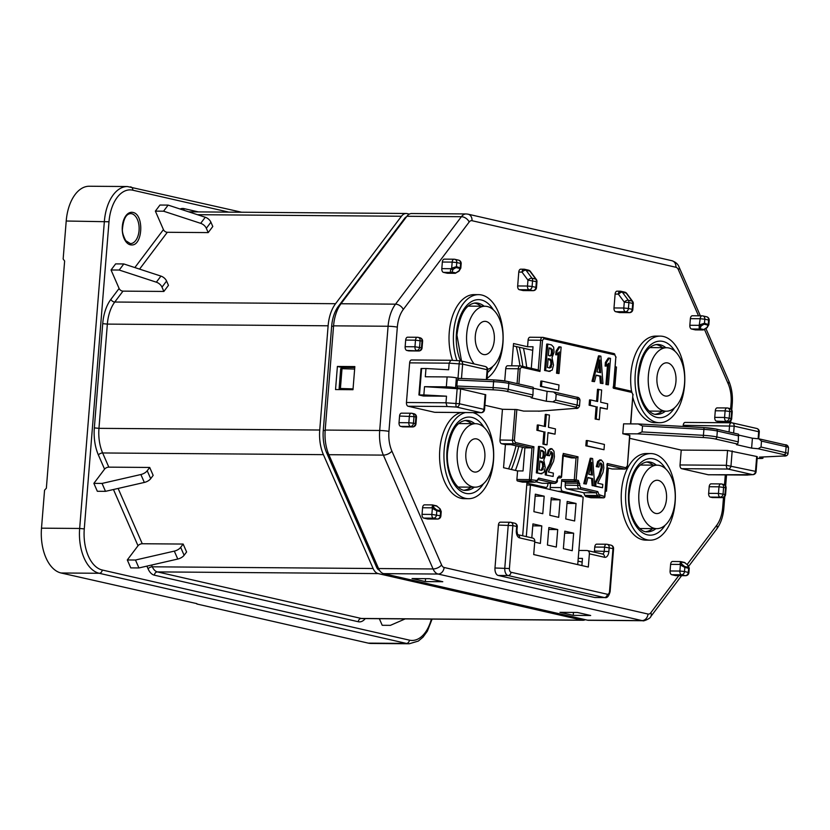 <?xml version="1.0" encoding="UTF-8"?>
<svg xmlns="http://www.w3.org/2000/svg" width="830" height="830" viewBox="0 0 830 830"><rect width="100%" height="100%" fill="white"/><g stroke="black" fill="none" stroke-linecap="round" stroke-linejoin="round"><path stroke-width="1.25" d="M581.892 565.552L533.711 554.544L534.769 541.357A3.33 2.708 -77.1 0 0 532.787 538.089L517.806 534.665A3.33 2.708 102.9 0 1 519.601 537.892L534.769 541.357M577.732 564.597L583.158 497.056L530.453 485.021L526.303 536.605M572.244 550.705L563.373 548.682L564.784 531.169L573.644 533.192L572.244 550.705M556.308 547.063L547.447 545.04L548.858 527.538L557.718 529.561L556.308 547.063M531.802 537.861L532.933 523.896L541.793 525.919L540.382 543.432L534.707 542.135M574.63 520.981L565.77 518.957L567.181 501.445L576.041 503.468L574.63 520.981M558.704 517.339L549.844 515.316L551.245 497.813L560.115 499.836L558.704 517.339M542.779 513.708L533.908 511.685L535.319 494.172L544.179 496.195L542.779 513.708M530.453 485.021L526.76 485M564.628 533.13L573.644 533.192M548.703 529.488L557.718 529.561M532.767 525.857L541.793 525.919M567.014 503.405L576.041 503.468M551.089 499.764L560.115 499.836M535.163 496.133L544.179 496.195M196.835 603.991L368.25 643.126A39.975 22.981 90.4 0 0 371.135 643.468L409.294 643.758A39.975 22.981 -89.6 0 1 406.41 643.416L99.227 573.281L61.067 572.99L196.866 603.638M41.5 528.171L79.659 528.461L104.373 221.309A39.975 22.981 -89.6 0 1 127.426 186.532L89.277 186.242A39.975 22.981 90.4 0 0 66.213 221.019L63.153 259.002L64.636 260.994L46.356 488.216L44.561 490.188L41.5 528.171A39.975 22.981 90.4 0 0 61.067 572.99M132.914 212.428C144.358 214.316 142.791 246.105 131.441 244.933A16.32 9.379 90.4 0 1 130.31 244.798A16.32 9.379 90.4 0 1 122.259 227.462A16.32 9.379 90.4 0 1 131.794 212.293A16.32 9.379 90.4 0 1 132.914 212.428M113.461 489.524L138.008 545.756L127.301 559.96L130.767 567.886L138.942 567.948L177.765 559.047A6.661 3.341 -23.6 0 0 184.115 555.28L180.66 547.354L183.15 544.055L186.605 551.981L184.115 555.28M379.341 618.703L382.215 625.291L390.401 625.353L405.196 618.9M163.437 229.62A3.33 2.158 37 0 0 167.318 232.286L208.206 232.597L206.328 228.302L210.913 222.212A6.661 4.306 -143 0 0 205.269 217.253L168.137 205.103L159.962 205.041L155.376 211.131L163.437 229.62L134.854 267.571M119.105 288.467A3.33 2.158 37 0 0 122.985 291.133L163.873 291.444L161.995 287.149L166.581 281.059A6.661 4.306 -143 0 0 160.937 276.1L123.805 263.95L115.629 263.888L111.044 269.978L119.105 288.467L110.898 299.36A36.645 21.061 90.4 0 0 102.723 323.648L94.34 427.886A36.645 21.061 90.4 0 0 98.386 454.975L104.57 469.147L93.873 483.361L97.328 491.277L105.503 491.339L144.337 482.438A6.661 3.341 -23.6 0 0 150.687 478.682L147.221 470.755L149.711 467.456L153.166 475.383L150.687 478.682M138.008 545.756A3.33 1.67 156.4 0 1 142.262 543.743L183.15 544.055M180.66 547.354A6.661 3.341 156.4 0 1 174.31 551.12L135.487 560.022L127.301 559.96M104.57 469.147A3.33 1.67 156.4 0 1 108.823 467.145L149.711 467.456M585.285 619.678A13.322 7.657 -89.6 0 1 583.023 620.259A13.322 7.657 -89.6 0 1 582.058 620.145L378.158 573.592A13.322 7.657 -89.6 0 1 373.106 568.498L323.41 454.653A33.314 19.142 -89.6 0 1 319.737 430.023L328.12 325.796A33.314 19.142 -89.6 0 1 335.559 303.707L401.45 216.246A13.322 7.657 -89.6 0 1 406.161 213.486A13.322 7.657 -89.6 0 1 407.125 213.601L409.346 214.109M93.873 483.361L102.049 483.423L105.503 491.339M147.221 470.755A6.661 3.341 156.4 0 1 140.872 474.521L102.049 483.423M166.581 281.059L168.459 285.354L163.873 291.444M210.913 222.212L212.791 226.507L208.206 232.597M168.137 205.103L163.552 211.194L200.684 223.343A6.661 4.306 37 0 1 206.328 228.302M155.376 211.131L163.552 211.194M123.805 263.95L119.219 270.041L156.351 282.19A6.661 4.306 37 0 1 161.995 287.149M111.044 269.978L119.219 270.041M138.942 567.948L135.487 560.022M354.638 369.08L340.705 368.634L339.117 388.45L353.041 389.052M523.471 348.206A134.906 77.543 -89.6 0 1 526.687 367.285M522.475 447.287A134.906 77.543 -89.6 0 1 515.409 470.423M339.117 388.45L353.051 388.886M532.736 350.322L513.345 345.892M550.549 483.34L550.217 487.501A3.33 1.919 90.4 0 0 550.435 489.586M578.012 561.111L582.172 562.066M354.763 367.545L341.763 367.441L341.67 368.53M340.051 388.762L339.978 389.602M406.461 216.858A7.325 4.212 90.4 0 0 404.739 218.228L338.35 306.363A29.984 17.233 90.4 0 0 331.658 326.242L323.275 430.469A29.984 17.233 90.4 0 0 326.574 452.63L376.654 567.357A7.325 4.212 90.4 0 0 379.383 570.148M411.607 213.528A13.322 7.657 90.4 0 0 406.897 216.288L341.006 303.749A33.314 19.142 90.4 0 0 333.577 325.837L325.194 430.065A33.314 19.142 90.4 0 0 328.867 454.695L378.553 568.54A13.322 7.657 90.4 0 0 383.605 573.634L587.515 620.186A13.322 7.657 90.4 0 0 588.47 620.301L642.98 620.716A13.322 7.657 -89.6 0 1 642.026 620.601L438.126 574.049A13.322 7.657 -89.6 0 1 433.073 568.955L383.377 455.11A33.314 19.142 -89.6 0 1 379.704 430.49L388.087 326.252A33.314 19.142 -89.6 0 1 395.526 304.164L461.407 216.703A13.322 7.657 -89.6 0 1 466.128 213.943L411.607 213.528M354.846 366.58L352.989 389.695L335.538 389.561L337.395 366.445L354.846 366.58M577.41 612.467L590.68 615.497L573.24 615.362L559.96 612.333L577.41 612.467M425.334 581.591L412.054 578.562L429.504 578.697L442.774 581.726L425.334 581.591L425.562 578.666M617.271 291.206A3.33 1.919 90.4 0 0 617.032 291.174A3.33 1.919 90.4 0 0 615.113 294.079L613.992 307.951A3.33 1.919 90.4 0 0 615.632 311.686L619.419 312.547A3.33 1.919 90.4 0 0 619.657 312.578A3.33 1.919 90.4 0 0 619.896 312.547M520.95 269.211A3.33 1.919 90.4 0 0 520.711 269.19A3.33 1.919 90.4 0 0 518.781 272.084L517.671 285.956A3.33 1.919 90.4 0 0 519.3 289.691L523.087 290.552A3.33 1.919 90.4 0 0 523.336 290.583A3.33 1.919 90.4 0 0 523.574 290.562M672.767 561.505A3.33 1.919 90.4 0 0 672.528 561.474A3.33 1.919 90.4 0 0 670.609 564.369L670.08 570.978A3.33 1.919 90.4 0 0 671.709 574.713L675.496 575.584A3.33 1.919 90.4 0 0 675.734 575.605A3.33 1.919 90.4 0 0 675.983 575.584M424.742 504.879A3.33 1.919 90.4 0 0 424.504 504.848A3.33 1.919 90.4 0 0 422.584 507.752L422.055 514.351A3.33 1.919 90.4 0 0 423.684 518.086L427.471 518.957A3.33 1.919 90.4 0 0 427.709 518.989A3.33 1.919 90.4 0 0 427.958 518.957M444.517 259.168A3.33 1.919 90.4 0 0 444.278 259.136A3.33 1.919 90.4 0 0 442.349 262.031L441.819 268.64A3.33 1.919 90.4 0 0 443.448 272.375L447.246 273.236A3.33 1.919 90.4 0 0 447.484 273.267A3.33 1.919 90.4 0 0 447.723 273.246M692.542 315.784A3.33 1.919 90.4 0 0 692.303 315.763A3.33 1.919 90.4 0 0 690.373 318.658L689.844 325.267A3.33 1.919 90.4 0 0 691.473 329.002L695.27 329.863A3.33 1.919 90.4 0 0 695.509 329.894A3.33 1.919 90.4 0 0 695.748 329.863M540.901 487.407L545.922 487.449A3.33 1.919 -89.6 0 0 547.841 484.554L547.945 483.319M545.922 487.449A3.33 1.919 -89.6 0 1 545.684 487.418L526.905 483.133L522.672 535.775M500.594 522.195A3.33 1.919 90.4 0 0 500.355 522.163A3.33 1.919 90.4 0 0 498.425 525.068L494.981 568A6.661 3.828 90.4 0 0 498.239 575.47L594.56 597.465A6.661 3.828 90.4 0 0 595.048 597.517L604.863 597.59A6.661 3.828 -89.6 0 1 604.375 597.538L508.053 575.543L498.239 575.47M596.915 544.19A3.33 1.919 90.4 0 0 596.677 544.158A3.33 1.919 90.4 0 0 594.757 547.053L594.436 551.016A3.33 1.919 -89.6 0 1 594.239 552.116M603.597 497.844A1.328 0.768 -89.6 0 1 603.524 497.844A1.328 0.768 -89.6 0 1 603.42 497.834L598.638 496.745A3.33 1.919 -89.6 0 1 597.372 495.469L596.22 492.833L583.677 492.73L566.807 488.88A3.33 1.919 90.4 0 1 565.178 485.145L565.334 483.164A1.328 0.768 -89.6 0 0 564.68 481.67L562.408 481.151A1.328 0.768 90.4 0 1 561.754 479.657L561.111 487.584A3.33 1.919 -89.6 0 0 562.75 491.319L581.519 495.603L581.436 496.662M583.677 492.73L584.828 495.375A3.33 1.919 90.4 0 0 586.094 496.651L590.887 497.741A1.328 0.768 90.4 0 0 590.981 497.751A1.328 0.768 90.4 0 0 591.074 497.741M612.125 468.96L624.668 469.054A3.33 1.919 -89.6 0 0 624.907 469.085L612.364 468.981A3.33 1.919 90.4 0 1 612.125 468.96L608.338 468.089L606.471 491.215L605.319 490.945M753.547 474.553A3.33 2.781 -94.4 0 1 753.028 474.656L708.457 474.781A3.33 1.919 90.4 0 1 708.208 474.75L681.669 468.691A3.33 1.919 90.4 0 1 680.029 464.956L681.233 450.088L629.628 438.313M685.383 422.449A3.33 1.919 90.4 0 0 685.144 422.429A3.33 1.919 90.4 0 0 683.225 425.323L683.132 426.433M615.31 366.767L616.462 367.026L614.823 387.413M530.266 337.26A3.33 1.919 90.4 0 0 530.028 337.229A3.33 1.919 90.4 0 0 528.098 340.134L527.569 346.733L513.542 343.537L511.747 365.791M507.887 365.781A3.33 1.919 90.4 0 0 507.649 365.76A3.33 1.919 90.4 0 0 505.719 368.655L504.733 380.918M411.805 359.992A3.33 1.919 90.4 0 0 411.556 359.961A3.33 1.919 90.4 0 0 409.636 362.866L406.451 402.498A3.33 1.919 90.4 0 0 408.08 406.233L434.63 412.292A3.33 1.919 90.4 0 0 434.868 412.323A3.33 1.919 90.4 0 0 435.107 412.292M522.807 482.095A3.33 1.919 90.4 0 1 522.568 482.116A3.33 1.919 90.4 0 1 522.329 482.095L517.536 480.995A1.328 0.768 90.4 0 1 516.893 479.501L517.578 470.911L503.551 467.715L505.408 444.59L501.611 443.728A3.33 1.919 90.4 0 1 499.982 439.993L502.451 409.273L484.896 405.268M542.633 483.257A3.33 1.919 90.4 0 1 542.395 483.278A3.33 1.919 90.4 0 1 542.156 483.257L536.211 481.898M407.841 337.229A3.33 1.919 90.4 0 0 407.603 337.198A3.33 1.919 90.4 0 0 405.673 340.093L405.144 346.701A3.33 1.919 90.4 0 0 406.773 350.436L408.671 350.872A3.33 1.919 90.4 0 0 408.91 350.893A3.33 1.919 90.4 0 0 409.149 350.872M711.341 483.869A3.33 1.919 90.4 0 0 711.103 483.849A3.33 1.919 90.4 0 0 709.183 486.743L708.644 493.352A3.33 1.919 90.4 0 0 710.273 497.087L712.171 497.512A3.33 1.919 90.4 0 0 712.41 497.544A3.33 1.919 90.4 0 0 712.659 497.523M401.73 413.184A3.33 1.919 90.4 0 0 401.481 413.164A3.33 1.919 90.4 0 0 399.562 416.058L399.033 422.667A3.33 1.919 90.4 0 0 400.662 426.402L402.56 426.827A3.33 1.919 90.4 0 0 402.799 426.859A3.33 1.919 90.4 0 0 403.038 426.838M717.452 407.914A3.33 1.919 90.4 0 0 717.213 407.883A3.33 1.919 90.4 0 0 715.294 410.777L714.755 417.386A3.33 1.919 90.4 0 0 716.394 421.121L718.282 421.557A3.33 1.919 90.4 0 0 718.521 421.588A3.33 1.919 90.4 0 0 718.77 421.557M456.936 360.614A43.305 24.89 -89.6 0 1 456.676 316.728A43.305 24.89 -89.6 0 1 478.588 294.65L474.231 294.608A43.305 24.89 90.4 0 0 452.35 316.583A43.305 24.89 90.4 0 0 452.506 360.365M461.034 412.52A43.305 24.89 90.4 0 0 439.558 455.701A43.305 24.89 90.4 0 0 461.003 498.291A43.305 24.89 90.4 0 0 464.126 498.654L468.483 498.695A43.305 24.89 -89.6 0 1 465.36 498.322A43.305 24.89 -89.6 0 1 443.926 455.743A43.305 24.89 -89.6 0 1 465.402 412.552M632.906 397.674A43.305 24.89 90.4 0 0 652.1 422.325A43.305 24.89 90.4 0 0 655.233 422.688L659.591 422.719A43.305 24.89 -89.6 0 1 656.468 422.356A43.305 24.89 -89.6 0 1 635.106 376.509A43.305 24.89 -89.6 0 1 660.255 336.119A43.305 24.89 -89.6 0 1 663.378 336.482A43.305 24.89 -89.6 0 1 684.74 382.339A43.305 24.89 -89.6 0 1 659.591 422.719M660.255 336.119L655.887 336.088A43.305 24.89 90.4 0 0 631.568 391.293M650.803 453.564L646.435 453.533A43.305 24.89 90.4 0 0 621.286 493.912A43.305 24.89 90.4 0 0 642.659 539.759A43.305 24.89 90.4 0 0 645.782 540.133L650.139 540.164A43.305 24.89 -89.6 0 1 647.016 539.801A43.305 24.89 -89.6 0 1 625.654 493.943A43.305 24.89 -89.6 0 1 650.803 453.564A43.305 24.89 -89.6 0 1 653.926 453.927A43.305 24.89 -89.6 0 1 675.288 499.774A43.305 24.89 -89.6 0 1 650.139 540.164M619.657 312.578L629.472 312.651A3.33 1.919 -89.6 0 1 629.233 312.62L625.436 311.758A3.33 1.919 -89.6 0 1 623.807 308.023L628.435 308.47A3.33 2.708 102.9 0 1 627.449 310.804A3.33 2.708 102.9 0 1 625.436 311.758L615.632 311.686M613.992 307.951L623.807 308.023L624.285 302.12A3.33 1.598 -36.5 0 1 628.3 300.232A3.33 2.708 102.9 0 1 628.901 302.577L624.285 302.12L618.34 294.1A3.33 1.919 -89.6 0 1 619.087 291.89A3.33 1.919 -89.6 0 1 620.269 291.206A3.33 1.919 -89.6 0 1 620.508 291.226A3.33 2.708 102.9 0 1 620.985 291.288A3.33 2.708 102.9 0 1 622.355 292.212A3.33 1.598 143.5 0 0 620.892 292.378L618.34 294.1L615.113 294.079M619.419 312.547L629.233 312.62A3.33 2.708 -77.1 0 0 631.236 311.665A3.33 2.708 -77.1 0 0 632.221 309.341L632.813 309.59L633.29 303.687L632.699 303.438A3.33 2.708 -77.1 0 0 632.087 301.103A3.33 1.598 -36.5 0 1 632.647 301.435A3.33 1.598 -36.5 0 1 632.792 301.778M620.207 292.098L620.871 292.378M624.772 292.15A3.33 3.33 0 0 1 626.712 293.415A3.33 1.598 143.5 0 0 626.152 293.073A3.33 2.708 -77.1 0 0 624.772 292.15L620.985 291.288A3.33 3.33 0 0 0 620.269 291.206L617.032 291.174M533.14 290.656A3.33 1.919 -89.6 0 1 532.902 290.635A3.33 2.708 -77.1 0 0 534.914 289.68A3.33 2.708 -77.1 0 0 535.9 287.346L536.491 287.595A3.33 3.33 0 0 1 533.14 290.656L523.336 290.583M531.117 288.809A3.33 2.708 102.9 0 1 529.115 289.763A3.33 1.919 -89.6 0 1 527.486 286.028L532.103 286.485A3.33 2.708 102.9 0 1 531.117 288.809M517.671 285.956L527.486 286.028L527.953 280.135A3.33 1.598 -36.5 0 1 531.968 278.247A3.33 2.708 102.9 0 1 532.58 280.582L532.103 286.485L535.9 287.346L536.367 281.453A3.33 2.708 -77.1 0 0 535.755 279.108L529.82 271.088A3.33 2.708 -77.1 0 0 528.451 270.155L524.653 269.294A3.33 2.708 102.9 0 1 526.033 270.217A3.33 1.598 143.5 0 0 524.55 270.393A3.33 1.598 143.5 0 0 522.018 272.105A3.33 1.919 -89.6 0 1 522.765 269.895A3.33 1.919 -89.6 0 1 523.938 269.211L523.938 269.211A3.33 1.919 -89.6 0 1 524.176 269.242A3.33 2.708 102.9 0 1 524.653 269.294A3.33 3.33 0 0 0 523.938 269.211L520.711 269.19M528.451 270.155A3.33 3.33 0 0 1 530.38 271.42A3.33 1.598 143.5 0 0 529.82 271.088L526.033 270.217L531.968 278.247L535.755 279.108M675.734 575.605L685.549 575.688A3.33 1.919 -89.6 0 1 685.31 575.657L681.513 574.785A3.33 1.919 -89.6 0 1 679.884 571.05L684.511 571.507A3.33 2.708 102.9 0 1 681.513 574.785L671.709 574.713M675.496 575.584L685.31 575.657A3.33 2.708 -77.1 0 0 687.313 574.702A3.33 2.708 -77.1 0 0 688.298 572.378L688.63 568.301L684.833 567.429L680.372 564.991A1.328 0.643 -36.5 0 1 681.98 564.244L684.594 566.496A1.328 1.079 102.9 0 1 684.833 567.429L684.511 571.507L688.9 572.617L689.253 568.177L688.267 565.759A1.328 0.643 -36.5 0 1 688.329 566.039M684.594 566.496L688.381 567.357A1.328 1.079 -77.1 0 1 688.63 568.301L689.253 568.177M688.381 567.357L687.645 565.074L685.03 562.823L681.233 561.952L681.575 563.695A1.328 0.643 143.5 0 0 679.967 564.442L680.496 561.568L672.528 561.474M427.709 518.989L437.524 519.061A3.33 1.919 -89.6 0 1 437.286 519.03A3.33 2.708 -77.1 0 0 439.288 518.076A3.33 2.708 -77.1 0 0 440.274 515.752L440.875 515.99L441.228 511.55L440.242 509.132A1.328 0.643 -36.5 0 1 440.305 509.413M440.357 510.74L439.62 508.448L437.005 506.196L433.208 505.335L433.955 507.618L436.57 509.869L440.357 510.74A1.328 1.079 -77.1 0 1 440.606 511.674L436.808 510.803L436.487 514.88A3.33 2.708 102.9 0 1 433.488 518.169A3.33 1.919 -89.6 0 1 431.859 514.434L440.274 515.752L440.606 511.674L441.228 511.55M436.57 509.869A1.328 1.079 102.9 0 1 436.808 510.803L432.347 508.375A1.328 0.643 -36.5 0 1 433.955 507.618M433.551 507.068A1.328 0.643 143.5 0 0 431.942 507.825L432.658 504.962A1.328 1.079 102.9 0 1 433.208 505.335M461.117 263.722L460.577 263.432A3.33 2.708 -77.1 0 0 458.596 260.163L454.799 259.292A3.33 2.708 102.9 0 1 456.178 260.215A3.33 2.708 102.9 0 1 456.791 262.56L452.163 262.104A3.33 1.919 -89.6 0 1 454.083 259.209L454.083 259.209A3.33 1.919 -89.6 0 1 454.321 259.24A3.33 2.708 102.9 0 1 454.799 259.292A3.33 3.33 0 0 0 454.083 259.209L444.278 259.136M459.851 268.432L456.064 267.571L453.128 269.283L451.977 272.053L455.774 272.914L459.198 270.663L459.851 268.432A1.328 1.079 -77.1 0 0 460.245 267.499L460.577 263.432L456.791 262.56L456.459 266.638L460.816 268.111L461.169 263.67A3.33 3.33 0 0 0 458.596 260.163M456.064 267.571A1.328 1.079 102.9 0 0 456.459 266.638L451.676 268.163L452.163 262.104L442.349 262.031M447.246 273.236L454.965 273.298L451.178 272.427C450.14 272.126 450.14 270.881 451.178 268.713L452.641 269.823M455.774 272.914A1.328 1.079 -77.1 0 1 454.965 273.298L447.484 273.267M709.142 320.349L708.602 320.048A3.33 2.708 -77.1 0 0 706.621 316.78L702.823 315.919A3.33 2.708 102.9 0 1 704.203 316.842A3.33 2.708 102.9 0 1 704.815 319.187L700.188 318.73A3.33 1.919 -89.6 0 1 702.107 315.836L702.107 315.836A3.33 1.919 -89.6 0 1 702.346 315.867A3.33 2.708 102.9 0 1 702.823 315.919A3.33 3.33 0 0 0 702.107 315.836L692.303 315.763M707.876 325.059L704.089 324.198A1.328 1.079 102.9 0 0 704.483 323.264L699.7 324.789L701.153 325.9L700.001 328.68L703.799 329.541L707.222 327.29L707.876 325.059A1.328 1.079 -77.1 0 0 708.27 324.125L708.602 320.048L704.815 319.187L704.483 323.264L708.841 324.738L709.193 320.297A3.33 3.33 0 0 0 706.621 316.78M700.001 328.68A1.328 1.079 102.9 0 1 699.202 329.054L699.202 325.329L700.655 326.449M695.27 329.863L703.249 329.946M560.52 477.8A1.328 0.768 -89.6 0 1 560.25 477.883A1.328 0.768 -89.6 0 1 560.157 477.873A1.328 1.079 -77.1 0 0 561.35 476.555L561.568 476.679M537.819 479.491L538.701 478.111L555.893 482.033L559.078 476.036L561.35 476.555L562.771 454.923M539.967 411.099L523.668 411.109L516.841 409.553L514.372 440.274L515.347 442.514L533.929 446.758L531.978 447.889L524.892 447.837L510.855 444.631L505.408 444.59M630.551 423.891L632.896 394.686L631.921 392.445L613.339 388.201L615.829 357.149L614.854 354.908L543.785 338.682L542.488 340.404L539.988 371.456L521.406 367.213L520.109 368.935L518.895 384.02M642.036 431.911L637.482 433.862L622.801 433.748L623.6 423.84L638.28 423.954L642.524 425.966L642.036 431.911L702.958 435.304A13.322 1.37 4.6 0 1 716.861 436.964L738.275 441.851L737.611 444.081L736.449 444.652L751.617 448.117L758.091 448.75L761.027 447.048L785.647 452.661A13.322 1.37 4.6 0 1 788.023 453.647L788.5 447.702A13.322 1.37 -175.4 0 0 786.124 446.716A2.002 1.619 -77.1 0 0 784.641 444.724M622.801 433.748L629.866 435.408L627.397 466.118L629.628 435.304M590.887 497.741L603.42 497.834A1.328 1.079 -77.1 0 0 604.624 496.527L607.28 463.503L625.862 467.736L627.158 466.014M563.207 453.439L578.002 456.811L576.145 479.937L578.417 480.456L580.543 487.667L597.725 491.588L596.22 492.833L579.34 488.974L566.807 488.88M547.997 432.814L555.031 434.173L548.018 432.575L547.032 444.797L545.943 444.787L542.913 444.092L543.899 431.88L536.875 430.272L537.301 424.991L538.4 425.002L537.975 430.282L536.875 430.272M544.345 426.35L545.3 414.367L549.429 415.073L548.443 427.294L555.457 428.892L555.031 434.173M541.928 381.074L558.995 384.964L558.569 390.256L540.413 386.344L540.838 381.063L541.928 381.074L541.502 386.355L540.413 386.344M587.35 440.543L604.416 444.444L603.991 449.725L585.835 445.824L586.26 440.543L587.35 440.543L586.924 445.835L585.835 445.824M600.225 407.738L607.259 409.107L600.246 407.499L599.26 419.721L595.141 419.026L596.116 406.804L589.103 405.196L589.528 399.915L590.618 399.925L590.192 405.206L589.103 405.196M596.562 401.284L597.527 389.301L601.657 389.996L600.671 402.218L607.685 403.816L607.259 409.107M599.831 463.005L600.941 464.458L601.148 467.664L599.011 475.258L594.892 482.707L595.982 482.718L600.1 475.258L602.238 467.674L602.03 464.468L600.93 463.005L599.706 463.825L598.918 467.031L596.282 466.668L597.662 461.48L599.737 459.913L601.262 459.976L603.358 462.518L603.804 467.996L602.943 472.561L597.704 483.226L602.777 484.378L602.507 487.729L594.633 485.955M594.674 485.343L594.892 482.707M591.334 458.274L590.244 458.264L583.76 483.693L584.849 483.693L591.334 458.274L592.651 458.575L594.726 485.955L592.132 485.602L593.222 485.612L592.651 478.568L587.941 477.489L586.271 484.025L584.849 483.693M586.271 484.025L583.76 483.693M592.132 485.602L591.562 478.557L587.879 477.717M551.203 451.728L549.533 455.753L546.897 455.39L548.277 450.202L550.352 448.646L551.877 448.698L553.973 451.24L554.419 456.718L553.548 461.283L548.319 471.948L553.392 473.11L553.122 476.451L545.227 474.895L545.507 471.43L549.616 463.98L550.715 463.991L552.853 456.396L552.645 453.19L551.369 451.717M550.446 451.728L551.556 453.18L551.763 456.396L549.616 463.98M536.346 472.861L538.473 446.447L539.562 446.457L537.435 472.872L536.346 472.861L541.845 473.816L537.435 472.872M606.491 362.44L609.324 358.114L608.234 358.104L605.402 362.43L605.112 366.072L606.201 366.082L606.491 362.44L605.402 362.43M609.324 358.114L610.507 358.384L608.38 384.809L605.931 384.487L607.498 365.065M599.571 355.894L598.482 355.883L591.998 381.302L593.087 381.312L599.571 355.894L600.889 356.195L602.964 383.574L600.37 383.221L601.46 383.232L600.889 376.187L596.179 375.108L594.508 381.644L593.087 381.312M594.508 381.644L591.998 381.302M600.37 383.221L599.8 376.177L596.116 375.336M557.106 351.163L559.939 346.836L558.849 346.836L556.017 351.152L555.726 354.794L556.816 354.804L557.106 351.163L556.017 351.152M559.939 346.836L561.122 347.116L558.995 373.531L556.546 373.22L558.113 353.788M544.584 370.481L546.711 344.066L547.8 344.077L545.673 370.491L544.584 370.481L550.083 371.435L545.673 370.491M517.578 470.911L523.035 470.952L524.892 447.837M516.841 409.553L502.451 409.273M533.431 389.031L508.811 383.408A13.322 1.37 -175.4 0 0 493.611 381.686A2.002 0.664 -87.5 0 1 494.338 379.933A2.002 0.664 -87.5 0 1 494.41 379.953A11.33 1.162 -175.4 0 1 507.338 381.416A2.002 1.619 102.9 0 1 507.618 381.447L533.171 387.278L532.953 394.976L532.289 397.207L531.127 397.778L546.296 401.243L552.77 401.876L555.706 400.174L556.183 394.229L553.568 391.968L547.095 391.335L533.451 388.222M434.868 412.323L481.203 412.676A3.33 1.919 -89.6 0 1 480.964 412.645A3.33 2.708 -77.1 0 0 483.952 409.366L484.544 409.605L485.747 394.748L460.64 388.907L424.524 386.676L446.322 386.842A6.661 0.685 4.6 0 1 455.566 387.745L493.611 389.861A11.33 1.162 4.6 0 1 506.539 391.324L532.289 397.207M547.095 391.335L546.296 401.243M494.265 379.943L458.689 378.366L457.34 380.078L456.863 386.023L457.89 388.274M446.322 386.842L447.121 376.934A6.661 0.685 -175.4 0 1 456.365 377.837L458.627 378.356M424.524 386.676L423.86 394.924L446.499 396.19L423.331 396.014L418.922 394.966L421.049 368.541L425.977 368.51L425.313 376.768L447.121 376.934M423.86 394.924L418.922 394.966M460.017 360.801L450.794 360.293L449.155 363.167L448.625 369.765L425.977 368.51M457.994 378.21L459.166 363.716A3.33 0.778 -86.8 0 1 460.1 360.791A3.33 0.778 -86.8 0 1 460.173 360.811M450.794 360.293L460.1 360.791A3.33 3.33 0 0 1 460.65 360.863A3.33 2.708 102.9 0 1 462.642 364.131L461.48 378.48M446.499 396.19L445.969 402.799L459.447 403.764A3.33 2.708 102.9 0 1 459.187 404.916A3.33 2.708 102.9 0 1 456.459 407.053A3.33 0.778 -86.8 0 1 456.002 405.808A3.33 0.778 -86.8 0 1 455.971 403.349L457.174 388.492M408.08 406.233L447.08 406.524L445.969 402.799L406.451 402.498M486.961 379.611L487.739 369.973L487.137 369.734A3.33 2.708 -77.1 0 0 485.156 366.466L460.65 360.863A3.33 2.708 102.9 0 0 460.38 360.822M531.283 368.344L533.026 346.774L527.569 346.733M615.289 367.026L616.462 367.026M646.466 461.988A34.974 20.107 -89.6 0 1 647.265 462.144A34.974 20.107 -89.6 0 1 653.158 465.142M652.671 528.627A34.974 20.107 -89.6 0 1 645.927 531.677M655.908 344.543A34.974 20.107 -89.6 0 1 656.717 344.699A34.974 20.107 -89.6 0 1 662.61 347.697M662.122 411.182A34.974 20.107 -89.6 0 1 655.378 414.232M607.155 468.079L608.338 468.089M464.81 420.509A34.974 20.107 -89.6 0 1 465.609 420.665A34.974 20.107 -89.6 0 1 471.502 423.663M471.015 487.148A34.974 20.107 -89.6 0 1 464.271 490.198M472.882 412.603A43.305 24.89 -89.6 0 1 493.611 458.845A43.305 24.89 -89.6 0 1 468.483 498.695M474.252 303.064A34.974 20.107 -89.6 0 1 475.061 303.22A34.974 20.107 -89.6 0 1 480.944 306.218M478.588 294.65A43.305 24.89 -89.6 0 1 481.722 295.013A43.305 24.89 -89.6 0 1 503.001 332.757A43.305 24.89 -89.6 0 1 487.065 378.314M607.28 463.503L606.844 464.987M759.875 457.102L761.764 457.652A6.661 0.685 4.6 0 1 762.957 458.15A6.661 0.685 4.6 0 1 760.114 458.482L757.147 458.451M756.089 471.596L756.089 471.606A3.33 3.33 0 0 1 753.028 474.656A3.33 2.781 -94.4 0 1 752.509 474.636A3.33 2.708 -77.1 0 0 755.497 471.357L756.089 471.596L757.292 456.739L756.69 456.49L727.568 450.441L681.233 450.088M758.091 448.75L783.852 454.633A2.002 1.619 -77.1 0 0 785.647 452.661L786.124 446.716L761.504 441.104L761.027 447.048M751.617 448.117L752.416 438.209L758.89 438.842L761.504 441.104M738.773 435.096L752.416 438.209M637.482 433.862L703.249 437.524L704.048 427.616A11.33 1.162 -175.4 0 1 715.865 429.027A2.002 1.619 102.9 0 1 716.145 429.058L738.493 434.163L738.275 441.851M738.752 435.906L717.338 431.019A2.002 1.619 102.9 0 0 716.145 429.058L704.006 427.595L638.28 423.954M613.339 388.201L613.111 387.039M539.988 371.456L538.452 369.973L520.618 365.906A1.328 1.079 102.9 0 1 521.406 367.213M729.051 432.005L729.56 425.676A3.33 1.919 -89.6 0 1 731.479 422.781A3.33 1.919 -89.6 0 1 731.718 422.802M731.821 422.812A3.33 2.708 102.9 0 1 732.195 422.864A3.33 2.708 102.9 0 1 734.177 426.132L733.627 433.042M756.701 428.456A3.33 3.33 0 0 1 759.284 431.974L758.682 431.725A3.33 2.708 -77.1 0 0 758.61 430.573A3.33 2.708 -77.1 0 0 756.701 428.456L732.195 422.864A3.33 3.33 0 0 0 731.479 422.781L685.144 422.429M747.519 475.082L708.208 474.75M747.208 475.051L752.509 474.636L728.003 469.043A3.33 1.919 -89.6 0 1 726.375 465.308L755.497 471.357L756.69 456.49M564.68 481.67L577.224 481.763L574.941 481.244A1.328 0.768 -89.6 0 1 574.287 479.75L576.145 479.937A1.328 1.079 102.9 0 1 574.941 481.244L562.408 481.151M578.002 456.811L576.041 457.953L571.683 457.921L563.248 455.992M578.873 550.446L586.924 550.498A3.33 2.708 102.9 0 1 587.391 550.56A3.33 2.708 102.9 0 1 589.383 553.828L588.314 567.035L533.711 554.565M613.577 548.703A3.33 3.33 0 0 0 611.005 545.186A3.33 2.708 -77.1 0 1 612.374 546.109A3.33 2.708 -77.1 0 1 612.986 548.454L609.531 591.385L610.123 591.634L613.577 548.703L604.572 547.136A3.33 1.919 -89.6 0 1 606.491 544.231L606.491 544.231A3.33 1.919 -89.6 0 1 606.73 544.262A3.33 2.708 102.9 0 1 607.207 544.314A3.33 2.708 102.9 0 1 608.577 545.248A3.33 2.708 102.9 0 1 609.189 547.582L608.878 551.556A6.661 3.828 90.4 0 1 604.551 557.293L589.383 553.828M609.531 591.385A3.33 1.919 -89.6 0 1 607.363 594.259L511.041 572.264A3.33 2.708 102.9 0 1 508.053 575.543A6.661 3.828 -89.6 0 1 504.785 568.073L508.24 525.141A3.33 1.919 -89.6 0 1 510.16 522.246L510.16 522.246A3.33 1.919 -89.6 0 1 510.409 522.267A3.33 2.708 102.9 0 1 510.875 522.329A3.33 2.708 102.9 0 1 512.255 523.253A3.33 2.708 102.9 0 1 512.867 525.598L498.425 525.068M511.041 572.264A3.33 1.919 -89.6 0 1 509.413 568.529L512.867 525.598L516.654 526.459L516.343 530.422L516.934 530.671L517.256 526.708L516.654 526.459A3.33 2.708 -77.1 0 0 516.042 524.114A3.33 2.708 -77.1 0 0 514.673 523.191L510.875 522.329A3.33 3.33 0 0 0 510.16 522.246L500.355 522.163M576.622 495.562L581.519 495.603M581.892 565.572L582.463 558.403L578.23 558.362M522.568 482.116L535.111 482.209A3.33 1.919 -89.6 0 1 534.873 482.189L530.08 481.089A1.328 0.768 -89.6 0 1 529.426 479.595L531.273 479.782A1.328 1.079 102.9 0 1 530.08 481.089L517.536 480.995M543.899 431.88L537.975 430.282M538.4 425.002L545.414 426.599L546.399 414.377M542.913 444.092L544.003 444.102L544.988 431.88M547.032 444.797L544.003 444.102M558.569 390.256L541.502 386.355M603.991 449.725L586.924 445.835M596.116 406.804L590.192 405.206M590.618 399.925L597.631 401.523L598.617 389.301M595.141 419.026L596.231 419.026L597.206 406.814M599.26 419.721L596.231 419.026M594.612 486.173L602.507 487.729M595.982 482.718L595.701 486.173M598.918 467.031L596.282 466.668M597.372 466.678L598.752 461.48L601.262 459.976M594.726 485.955L593.222 485.612M591.562 478.557L592.651 478.568M592.381 475.092L591.583 462.362L588.771 474.272L592.381 475.092M590.721 466.004L591.282 474.843M545.227 474.895L553.122 476.451M546.316 474.905L546.597 471.44L545.507 471.43M546.597 471.44L550.715 463.991M549.533 455.753L546.897 455.39M547.987 455.4L549.367 450.213L551.877 448.698M539.562 446.457L543.277 447.297L545.414 449.549L545.818 454.643L543.795 460.048L545.248 467.518L543.93 472.529L540.154 473.733M541.72 470.382L539.199 469.863L539.915 461.003L542.249 461.532L543.526 463.088L542.436 463.078L542.654 466.585L541.129 470.309M541.15 470.309L543.069 469.531L543.526 463.088M542.364 458.264L540.174 457.797L540.787 450.161L544.127 451.883L543.038 451.873L543.193 454.664C542.976 457.33 542.218 458.502 540.911 458.202M542 458.212C543.308 458.513 544.065 457.33 544.283 454.674L544.127 451.883M539.894 461.231L542.436 463.078M540.766 450.4L543.038 451.873M605.931 384.487L607.031 384.498L608.743 363.177L606.201 366.082M608.38 384.809L607.031 384.498M602.964 383.574L601.46 383.232M599.8 376.177L600.889 376.187M600.619 372.712L599.82 359.971L597.009 371.892L600.619 372.712M598.959 363.623L599.519 372.463M556.546 373.22L557.636 373.22L559.358 351.899L556.816 354.804M558.995 373.531L557.636 373.22M547.8 344.077L551.514 344.917L553.652 347.168L554.056 352.262L552.033 357.668L553.486 365.138L552.168 370.149L548.391 371.352M549.958 368.001L547.437 367.483L548.153 358.612L550.487 359.151L551.763 360.708L550.674 360.697L550.892 364.204L549.367 367.929M549.387 367.929L551.307 367.151L551.763 360.708M550.601 355.873L548.412 355.416L549.024 347.78L552.365 349.503L551.276 349.492L551.431 352.283C551.213 354.939 550.456 356.122 549.149 355.821M550.238 355.831C551.545 356.132 552.303 354.95 552.521 352.283L552.365 349.503M548.132 358.851L550.674 360.697M549.004 348.019L551.276 349.492M408.671 350.872L418.486 350.945A3.33 2.708 -77.1 0 0 421.474 347.666L422.003 341.057L415.488 340.175A3.33 1.919 -89.6 0 1 416.235 337.966A3.33 1.919 -89.6 0 1 417.407 337.271A3.33 1.919 -89.6 0 1 417.646 337.302A3.33 2.708 102.9 0 1 418.123 337.354A3.33 2.708 102.9 0 1 420.115 340.622L419.575 347.231A3.33 2.708 102.9 0 1 416.587 350.509A3.33 1.919 -89.6 0 1 415.322 349.243A3.33 1.919 -89.6 0 1 414.959 346.774L422.065 347.905L422.605 341.306L422.003 341.057A3.33 2.708 -77.1 0 0 420.022 337.789L418.123 337.354A3.33 3.33 0 0 0 417.407 337.271L407.603 337.198M712.41 497.544L722.225 497.616A3.33 1.919 -89.6 0 1 721.986 497.595A3.33 2.708 -77.1 0 0 724.974 494.307L725.513 487.708L718.988 486.816A3.33 1.919 -89.6 0 1 719.735 484.606A3.33 1.919 -89.6 0 1 720.907 483.921A3.33 1.919 -89.6 0 1 721.156 483.952A3.33 2.708 102.9 0 1 721.633 484.004A3.33 2.708 102.9 0 1 723.615 487.272L723.086 493.881A3.33 2.708 102.9 0 1 720.087 497.16A3.33 1.919 -89.6 0 1 718.822 495.884A3.33 1.919 -89.6 0 1 718.458 493.425L725.576 494.556L726.105 487.947L725.513 487.708A3.33 2.708 -77.1 0 0 723.521 484.44L721.633 484.004A3.33 3.33 0 0 0 720.907 483.921L711.103 483.849M416.442 417.314L415.892 417.023A3.33 2.708 -77.1 0 0 413.911 413.755L412.012 413.319A3.33 2.708 102.9 0 1 414.004 416.587L399.562 416.058M415.955 423.871A3.33 3.33 0 0 1 412.614 426.931A3.33 1.919 -89.6 0 1 412.375 426.911A3.33 2.708 -77.1 0 0 415.363 423.622L415.955 423.871L416.494 417.262A3.33 3.33 0 0 0 413.911 413.755M411.535 413.257A3.33 2.708 102.9 0 1 412.012 413.319A3.33 3.33 0 0 0 411.296 413.236A3.33 1.919 -89.6 0 1 411.535 413.257M402.56 426.827L412.375 426.911L410.477 426.475A3.33 1.919 -89.6 0 1 409.211 425.199A3.33 1.919 -89.6 0 1 408.848 422.74L413.465 423.186A3.33 2.708 102.9 0 1 410.477 426.475L400.662 426.402M718.282 421.557L728.097 421.63A3.33 2.708 -77.1 0 0 731.085 418.351L731.624 411.742L725.098 410.86A3.33 1.919 -89.6 0 1 725.845 408.651A3.33 1.919 -89.6 0 1 727.028 407.955A3.33 1.919 -89.6 0 1 727.267 407.987A3.33 2.708 102.9 0 1 727.744 408.038A3.33 2.708 102.9 0 1 729.726 411.307L729.197 417.915A3.33 2.708 102.9 0 1 726.198 421.194A3.33 1.919 -89.6 0 1 724.943 419.928A3.33 1.919 -89.6 0 1 724.569 417.459L731.687 418.6L732.216 411.991L731.624 411.742A3.33 2.708 -77.1 0 0 729.632 408.474L727.744 408.038A3.33 3.33 0 0 0 727.028 407.955L717.213 407.883M573.468 612.436L573.24 615.362M341.763 367.441L337.395 366.445M474.169 363.955A31.748 18.25 -89.6 0 1 466.73 333.868A31.748 18.25 -89.6 0 1 485.042 306.249A31.748 18.25 -89.6 0 1 502.876 342.126A31.748 18.25 -89.6 0 1 487.718 369.288M475.32 335.828A16.652 9.576 90.4 0 0 484.679 354.649A16.652 9.576 90.4 0 0 494.286 340.165A16.652 9.576 90.4 0 0 484.928 321.345A16.652 9.576 90.4 0 0 475.32 335.828M457.289 451.313A31.748 18.25 -89.6 0 1 475.6 423.694A31.748 18.25 -89.6 0 1 493.425 459.561A31.748 18.25 -89.6 0 1 475.113 487.179A31.748 18.25 -89.6 0 1 457.289 451.313M465.879 453.273A16.652 9.576 90.4 0 0 475.227 472.094A16.652 9.576 90.4 0 0 484.834 457.6A16.652 9.576 90.4 0 0 475.486 438.79A16.652 9.576 90.4 0 0 465.879 453.273M648.386 375.347A31.748 18.25 -89.6 0 1 666.708 347.729A31.748 18.25 -89.6 0 1 684.532 383.595A31.748 18.25 -89.6 0 1 666.22 411.213A31.748 18.25 -89.6 0 1 648.386 375.347M656.976 377.308A16.652 9.576 90.4 0 0 666.334 396.128A16.652 9.576 90.4 0 0 675.942 381.634A16.652 9.576 90.4 0 0 666.594 362.814A16.652 9.576 90.4 0 0 656.976 377.308M638.944 492.792A31.748 18.25 -89.6 0 1 657.256 465.174A31.748 18.25 -89.6 0 1 675.081 501.04A31.748 18.25 -89.6 0 1 656.769 528.658A31.748 18.25 -89.6 0 1 638.944 492.792M647.535 494.753A16.652 9.576 90.4 0 0 656.883 513.562A16.652 9.576 90.4 0 0 666.49 499.079A16.652 9.576 90.4 0 0 657.142 480.259A16.652 9.576 90.4 0 0 647.535 494.753M368.25 643.126L406.41 643.416A3.33 2.708 -77.1 0 0 409.398 640.138A36.645 21.061 -89.6 0 0 431.382 619.097M228.862 212.138L132.779 190.195A36.645 21.061 -89.6 0 0 108.989 221.766L66.213 221.019M130.31 186.875A3.33 2.708 102.9 0 1 130.787 186.926A3.33 2.708 102.9 0 1 132.779 190.195M108.989 221.766L84.276 528.907L79.659 528.461A39.975 22.981 -89.6 0 0 99.227 573.281A3.33 2.708 102.9 0 0 102.215 570.003A36.645 21.061 -89.6 0 1 84.276 528.907M102.215 570.003L409.398 640.138M146.9 566.122L148.072 568.82A16.652 9.576 90.4 0 0 154.39 575.19L358.29 621.743A16.652 9.576 90.4 0 0 365.262 618.589M180.141 209.036A16.652 9.576 90.4 0 1 183.887 208.589L198.38 211.899M130.694 213.611A14.992 8.611 90.4 0 0 130.642 213.611C126.181 213.85 123.463 218.892 122.477 228.738C122.031 231.726 123.141 235.72 125.797 240.731L130.372 243.595A14.992 8.611 90.4 0 0 130.414 243.595A14.992 8.611 90.4 0 0 139.056 230.553A14.992 8.611 90.4 0 0 130.85 213.621A14.992 8.611 90.4 0 0 130.694 213.611M323.41 454.653L102.64 452.962L108.823 467.145M151.558 565.054L152.326 566.807L373.106 568.498M118.13 488.455L142.262 543.743M144.337 482.438L140.872 474.521M94.34 427.886L98.957 428.342A33.314 19.142 90.4 0 0 102.64 452.962A3.33 1.67 -23.6 0 0 98.386 454.975M328.12 325.796L107.35 324.105L98.957 428.342L319.737 430.023M122.985 291.133L114.779 302.027A33.314 19.142 90.4 0 0 107.35 324.105L102.723 323.659M110.898 299.36A3.33 2.158 -143 0 0 114.779 302.027L335.559 303.707M167.318 232.286L139.575 269.107M401.45 216.246L197.436 214.69M183.887 208.589A3.33 2.708 -77.1 0 0 184.156 210.343M200.684 223.343L205.269 217.253M156.351 282.19L160.937 276.1M358.29 621.743A3.33 2.708 102.9 0 1 361.278 618.454A13.322 7.657 90.4 0 0 362.243 618.568L583.023 620.259M378.158 573.592L157.378 571.901L361.278 618.454L582.058 620.145M148.072 568.82A3.33 1.67 156.4 0 1 152.326 566.807A13.322 7.657 90.4 0 0 157.378 571.901A3.33 2.708 -77.1 0 0 154.39 575.19M177.765 559.047L174.31 551.12M522.838 366.414A128.577 73.901 90.4 0 0 519.341 347.262M511.384 469.5A128.577 73.901 90.4 0 0 518.75 446.436M519.954 365.854A126.575 72.76 90.4 0 0 516.302 346.567M508.603 468.867A126.575 72.76 90.4 0 0 516.011 445.814M342.022 368.541L340.425 388.357M376.654 567.357L378.044 567.367M328.037 452.641L326.574 452.63M323.275 430.469L325.153 430.49M333.546 326.252L331.658 326.242M341.006 303.749L395.526 304.164A6.661 4.306 37 0 1 403.276 309.486L469.168 222.025A6.661 4.306 -143 0 0 461.407 216.703L406.897 216.288M403.276 309.486A26.643 15.314 -89.6 0 0 397.331 327.155A6.661 0.685 -175.4 0 0 388.087 326.252L333.577 325.837M325.194 430.065L379.704 430.49A6.661 0.685 4.6 0 1 388.948 431.393L397.331 327.155M378.553 568.54L433.073 568.955A6.661 3.341 -23.6 0 0 441.581 564.94L391.885 451.084A6.661 3.341 156.4 0 1 383.377 455.11L328.867 454.695M441.581 564.94A6.661 3.828 -89.6 0 0 444.102 567.481A6.661 5.405 102.9 0 1 438.126 574.049L383.605 573.634M587.515 620.186L642.026 620.601A6.661 5.405 -77.1 0 0 648.002 614.034L444.102 567.481M700.354 315.825L679.085 267.094C678.089 264.179 675.703 262.052 671.937 260.724A6.661 5.405 -77.1 0 1 675.911 267.26A6.661 3.828 -89.6 0 1 678.432 269.802L698.507 315.805M679.085 267.094A6.661 3.341 156.4 0 1 678.432 269.802M675.911 267.26L472 220.707A6.661 5.405 102.9 0 0 468.037 214.171L466.128 213.943M469.168 222.025A6.661 3.828 -89.6 0 1 472 220.707M391.885 451.084A26.643 15.314 -89.6 0 1 388.948 431.393M678.784 575.636L650.845 612.716A6.661 3.828 -89.6 0 1 648.002 614.034M650.845 612.716A6.661 4.306 37 0 1 650.71 616.68L681.617 575.657M688.651 566.319L716.601 529.218A6.661 4.306 -143 0 0 716.736 525.255L687.219 564.431M716.601 529.218C720.751 523.512 723.169 516.457 723.864 508.074A6.661 0.685 4.6 0 0 722.681 507.587A26.643 15.314 -89.6 0 1 716.736 525.255M722.681 507.587L723.501 497.377M724.507 484.834L725.306 474.905M729.508 422.761L729.612 421.412M730.618 408.879L731.064 403.349A6.661 0.685 -175.4 0 1 732.257 403.847C732.869 395.526 731.718 387.901 728.782 380.949L705.998 328.742M704.556 329.645L728.128 383.657A26.643 15.314 -89.6 0 1 731.064 403.349M728.128 383.657A6.661 3.341 -23.6 0 0 728.782 380.949M628.435 308.47L632.221 309.341L632.699 303.438L628.901 302.577L628.435 308.47M633.238 303.739L633.29 303.687A3.33 3.33 0 0 0 632.647 301.435L626.712 293.415M628.3 300.232L632.087 301.103L626.152 293.073L622.355 292.212L628.3 300.232M523.087 290.552L532.902 290.635L529.115 289.763L519.3 289.691M536.917 281.754L527.953 280.135L522.018 272.105L518.781 272.084M670.08 570.978L679.884 571.05L680.372 564.991L679.967 564.442L670.609 564.369M681.575 563.695L681.98 564.244M688.049 565.624A1.328 0.643 -36.5 0 1 688.267 565.759L687.863 565.209A1.328 0.643 143.5 0 0 687.645 565.074M687.925 565.469A1.328 0.643 143.5 0 0 687.873 565.22L684.48 562.45A1.328 1.079 -77.1 0 0 684.283 562.429M685.03 562.823A1.328 1.079 -77.1 0 0 684.48 562.45L680.683 561.588A1.328 1.079 102.9 0 1 681.233 561.952M427.471 518.957L437.286 519.03L433.488 518.169L423.684 518.086M422.055 514.351L431.859 514.434L432.347 508.375L431.942 507.825L422.584 507.752M440.025 508.998A1.328 0.643 -36.5 0 1 440.242 509.132L439.838 508.583A1.328 0.643 143.5 0 0 439.62 508.448M439.9 508.842A1.328 0.643 143.5 0 0 439.848 508.593L436.456 505.823L432.658 504.962A1.328 1.079 102.9 0 0 432.471 504.941M437.005 506.196A1.328 1.079 -77.1 0 0 436.456 505.823M441.819 268.64L451.178 268.713L451.676 268.163L453.128 269.283M451.977 272.053A1.328 1.079 102.9 0 1 451.178 272.427L443.448 272.375M689.844 325.267L699.202 325.329L700.188 318.73L690.373 318.658M703.799 329.541A1.328 1.079 -77.1 0 1 702.989 329.925L699.202 329.054L691.473 329.002M701.153 325.9L704.089 324.198M563.383 454.301L561.588 476.659A1.328 1.328 0 0 1 560.25 477.883L557.687 477.862L560.157 477.873L557.916 477.354A1.328 1.079 102.9 0 0 559.078 476.036M533.929 446.758L531.273 479.782L536.917 480.477A1.328 0.861 37 0 1 536.886 481.265L535.111 482.209M584.828 495.375L597.372 495.469A1.328 0.664 -23.6 0 0 599.073 494.67L604.842 496.641M599.073 494.67L597.725 491.588M538.701 478.111L536.917 480.477M516.893 479.501L529.426 479.595L531.978 447.889L514.154 443.822L501.611 443.728M515.347 442.514A1.328 1.079 102.9 0 1 514.154 443.822A3.33 1.919 -89.6 0 1 512.525 440.087L514.994 409.377M499.982 439.993L514.372 440.274M576.165 408.277A2.002 1.67 -94.4 0 1 575.481 408.35A11.33 1.162 4.6 0 0 575.325 407.022L552.77 401.876M575.481 408.35L538.348 411.224M458.554 378.356L494.338 379.933L507.618 381.447A2.002 1.619 102.9 0 1 508.811 383.408L508.334 389.353L532.953 394.976M456.863 386.023L493.134 387.631A13.322 1.37 4.6 0 1 508.334 389.353A2.002 1.619 102.9 0 1 506.539 391.324M493.611 389.861A2.002 0.664 -87.5 0 1 493.134 387.631L493.611 381.686L457.34 380.078M456.365 377.837L455.566 387.745M421.619 368.479L419.492 394.893M486.349 379.58L487.137 369.734L462.642 364.131L449.155 363.167L409.636 362.866M555.706 400.174L577.12 405.061A13.322 1.37 4.6 0 1 579.496 406.046L579.973 400.102A13.322 1.37 -175.4 0 0 577.597 399.116L556.183 394.229M575.325 407.022A2.002 1.619 -77.1 0 0 577.12 405.061L577.597 399.116A2.002 1.619 -77.1 0 0 576.113 397.124M447.08 406.524L456.459 407.053L480.964 412.645L434.63 412.292M460.64 388.907L459.447 403.764L483.952 409.366L485.145 394.499M517.069 383.605L518.262 368.748L505.719 368.655M520.109 368.935L518.262 368.748A3.33 1.919 -89.6 0 1 520.182 365.854A3.33 1.919 -89.6 0 1 520.42 365.885A1.328 1.079 102.9 0 1 520.618 365.906L507.649 365.76M538.245 369.931L540.641 340.227L528.098 340.134M542.488 340.404L540.641 340.227A3.33 1.919 -89.6 0 1 542.561 337.333A3.33 1.919 -89.6 0 1 542.799 337.354A1.328 1.079 102.9 0 1 543.785 338.682M656.426 465.163A34.974 20.107 90.4 0 0 650.533 462.165A34.974 20.107 90.4 0 0 648.012 461.864C638.052 462.725 631.755 473.453 629.13 494.047C627.584 514.621 638.675 533.047 647.483 531.812A34.974 20.107 90.4 0 0 655.939 528.648M665.567 468.743A38.305 22.016 90.4 0 0 643.167 460.837A38.305 22.016 90.4 0 0 628.663 491.879A38.305 22.016 90.4 0 0 628.528 493.902A38.305 22.016 90.4 0 0 640.615 531.262A38.305 22.016 90.4 0 0 665.131 525.214M665.878 347.718A34.974 20.107 90.4 0 0 659.985 344.72A34.974 20.107 90.4 0 0 657.464 344.429C647.493 345.28 641.206 356.008 638.581 376.613C637.035 397.176 648.126 415.602 656.924 414.377A34.974 20.107 90.4 0 0 665.39 411.203M675.018 351.298A38.305 22.016 90.4 0 0 652.619 343.402A38.305 22.016 90.4 0 0 638.114 374.444A38.305 22.016 90.4 0 0 637.98 376.467A38.305 22.016 90.4 0 0 650.066 413.828A38.305 22.016 90.4 0 0 674.583 407.769M625.862 467.736A1.328 1.079 -77.1 0 1 624.668 469.054L607.394 465.111M474.77 423.694A34.974 20.107 90.4 0 0 468.877 420.696A34.974 20.107 90.4 0 0 466.356 420.395C456.386 421.256 450.099 431.984 447.474 452.578C445.928 473.142 457.019 491.568 465.817 490.343A34.974 20.107 90.4 0 0 474.283 487.179M483.911 427.263A38.305 22.016 90.4 0 0 461.511 419.368A38.305 22.016 90.4 0 0 447.007 450.41A38.305 22.016 90.4 0 0 446.872 452.433A38.305 22.016 90.4 0 0 458.959 489.793A38.305 22.016 90.4 0 0 483.475 483.734M484.222 306.249A34.974 20.107 90.4 0 0 478.329 303.251A34.974 20.107 90.4 0 0 475.808 302.95C465.838 303.811 459.55 314.539 456.925 335.133L461.532 361.071M493.352 309.829A38.305 22.016 90.4 0 0 470.963 301.923A38.305 22.016 90.4 0 0 456.459 332.965A38.305 22.016 90.4 0 0 456.324 334.988A38.305 22.016 90.4 0 0 460.494 360.832M487.532 372.546A38.305 22.016 90.4 0 0 492.927 366.3M703.249 437.524A11.33 1.162 4.6 0 1 715.066 438.935L737.611 444.081M783.852 454.633A11.33 1.162 4.6 0 1 783.323 456.002L759.45 457.123M761.764 457.652L761.816 457.04M703.954 427.606L639.204 424.006M642.524 425.966L703.446 429.359A13.322 1.37 -175.4 0 1 717.338 431.019L716.861 436.964A2.002 1.619 102.9 0 1 715.066 438.935M630.79 423.891L632.896 394.686M631.921 392.445A1.328 1.079 -77.1 0 0 630.935 391.106M613.64 387.537L615.829 357.149M614.854 354.908A1.328 1.079 -77.1 0 0 613.868 353.58M758.122 438.769L758.682 431.725L734.177 426.132L683.225 425.323M732.185 450.898L730.991 465.765A3.33 2.708 102.9 0 1 730.006 468.089A3.33 2.708 102.9 0 1 728.003 469.043L681.669 468.691M680.029 464.956L726.375 465.308L727.568 450.441M783.852 455.971A2.002 1.546 -92.7 0 1 783.323 456.002M599.831 495.427A1.328 1.079 102.9 0 1 598.638 496.745L586.094 496.651M580.543 487.667A1.328 1.079 102.9 0 1 579.34 488.974A3.33 1.919 -89.6 0 1 577.711 485.239L577.867 483.257L565.334 483.164M565.178 485.145L579.558 485.426M579.724 483.444L577.867 483.257A1.328 0.768 90.4 0 0 577.224 481.763A1.328 1.079 -77.1 0 0 578.417 480.456M561.754 479.657L574.287 479.75L576.041 457.953L563.321 455.048M550.217 487.501L561.111 487.584M540.787 487.386L545.684 487.418M516.333 530.422A6.661 3.828 90.4 0 0 519.601 537.892M594.56 597.465L604.375 597.538A3.33 2.708 -77.1 0 0 607.373 594.259M494.981 568L509.413 568.529M602.435 553.994A3.33 1.919 90.4 0 0 604.25 551.099L604.572 547.136L594.757 547.053M594.436 551.016L608.878 551.545M604.551 557.293A3.33 2.708 -77.1 0 0 602.57 554.025L587.391 550.56M562.75 491.319L557.853 491.277M522.329 482.095L534.873 482.189A1.328 1.079 -77.1 0 0 536.066 480.871M542.395 483.278L554.928 483.382A3.33 1.919 -89.6 0 1 554.689 483.351L538.162 479.574M542.156 483.257L554.689 483.351A1.328 1.079 -77.1 0 0 555.893 482.033M557.189 480.311L557.345 478.329M599.011 475.258L600.1 475.258M601.148 467.664L602.238 467.674M600.941 464.458L602.03 464.468M597.662 461.48L598.752 461.48M551.763 456.396L552.853 456.396M551.556 453.18L552.645 453.19M548.277 450.202L549.367 450.213M543.069 469.531L541.969 469.521M543.743 466.595L542.654 466.585M541.16 461.522L542.249 461.532M544.283 454.674L543.193 454.664M541.616 450.586L542.706 450.597M551.307 367.151L550.207 367.14M551.981 364.214L550.892 364.204M549.398 359.141L550.487 359.151M552.521 352.283L551.431 352.283M549.854 348.206L550.944 348.216M405.144 346.701L414.959 346.774L415.488 340.175L405.673 340.093M408.91 350.893L418.725 350.976A3.33 1.919 -89.6 0 1 418.486 350.945L406.773 350.436M708.644 493.352L718.458 493.425L718.988 486.816L709.183 486.743M712.171 497.512L721.986 497.595L720.087 497.16L710.273 497.087M415.363 423.622L415.892 417.023L414.004 416.587L413.465 423.186L415.363 423.622M399.033 422.667L408.848 422.74L409.377 416.131A3.33 1.919 -89.6 0 1 410.124 413.921A3.33 1.919 -89.6 0 1 411.296 413.236L401.481 413.164M714.755 417.386L724.569 417.459L725.098 410.86L715.294 410.777M718.521 421.588L728.335 421.661A3.33 1.919 -89.6 0 1 728.097 421.63L716.394 421.121M338.35 306.363L339.263 306.374M405.434 218.238L404.739 218.228M409.294 643.758L418.341 641.071L423.01 637.16L427.367 631.153L432.098 619.107M241.623 212.231L127.426 186.532M188.69 211.826L406.161 213.486M671.937 260.724L468.037 214.171M642.98 620.716C642.638 621.66 650.585 618.578 650.71 616.68M723.864 508.074L724.808 496.423M725.648 485.986L726.541 474.916M730.732 422.771L730.919 420.468M731.759 410.02L732.257 403.847M629.472 312.651A3.33 3.33 0 0 0 632.813 309.59M530.38 271.42L536.325 279.451A3.33 3.33 0 0 1 536.968 281.702L536.491 287.595M685.549 575.688A3.33 3.33 0 0 0 688.9 572.617M437.524 519.061A3.33 3.33 0 0 0 440.875 515.99M424.504 504.848L432.243 504.91M455.224 273.329L458.99 271.161L460.816 268.111M695.509 329.894L703.249 329.956L707.015 327.788L708.841 324.738M579.973 400.102C579.651 398.141 578.458 397.165 576.404 397.155L554.274 392.102M539.168 411.192L575.792 408.36C577.389 408.775 578.624 407.997 579.496 406.046M411.556 359.961L450.617 360.262M481.203 412.676A3.33 3.33 0 0 0 484.544 409.605M487.739 369.973A3.33 3.33 0 0 0 485.156 366.466M530.028 337.229L542.996 337.374L614.065 353.601L616.067 357.253M590.981 497.751L603.524 497.844A1.328 1.328 0 0 0 604.863 496.62L607.456 464.364M624.907 469.085C626.754 468.504 627.584 467.508 627.397 466.118M759.595 438.977L784.931 444.756C786.892 444.683 788.085 445.669 788.5 447.702M633.134 394.779L631.122 391.138L613.671 387.143M759.284 431.974L758.724 438.831M763.05 456.977L762.957 458.15M788.023 453.647C787.577 455.514 786.103 456.303 783.582 456.012L759.647 457.143M611.005 545.186L607.207 544.314A3.33 3.33 0 0 0 606.491 544.231L596.677 544.158M517.256 526.708A3.33 3.33 0 0 0 514.673 523.191M517.619 534.624L516.934 530.671M604.863 597.59C607.124 598.202 608.878 596.22 610.123 591.634M538.483 479.159L536.886 481.265M554.928 483.382C556.774 482.79 557.604 481.805 557.428 480.414M557.584 478.433L557.781 477.333M418.725 350.976A3.33 3.33 0 0 0 422.065 347.905M422.605 341.306A3.33 3.33 0 0 0 420.022 337.789M722.225 497.616A3.33 3.33 0 0 0 725.576 494.556M726.105 487.947A3.33 3.33 0 0 0 723.521 484.44M412.614 426.931L402.799 426.859M728.335 421.661A3.33 3.33 0 0 0 731.687 418.6M732.216 411.991A3.33 3.33 0 0 0 729.632 408.474M468.11 306.125L485.042 306.249M458.668 423.57L475.6 423.694M458.181 487.054L475.113 487.179M649.765 347.594L666.708 347.729M649.288 411.089L666.22 411.213M640.324 465.039L657.256 465.174M639.837 528.523L656.769 528.658"/></g></svg>
